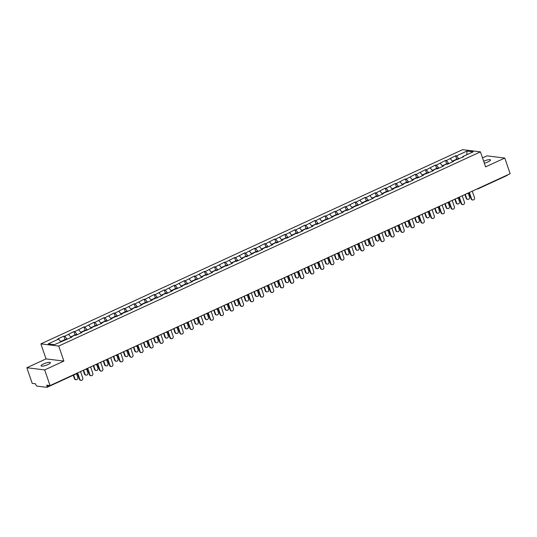 <?xml version="1.0" encoding="UTF-8"?>
<svg xmlns="http://www.w3.org/2000/svg" width="537" height="537" viewBox="0 0 537 537"><rect width="100%" height="100%" fill="white"/><g stroke="black" fill="none" stroke-linecap="round" stroke-linejoin="round"><path stroke-width="0.81" d="M43.463 363.945A4.967 1.108 161.1 0 1 50.444 362.616A4.967 1.108 161.1 0 1 48.035 364.509A4.967 1.108 161.1 0 1 41.054 365.838A4.967 1.108 161.1 0 1 43.463 363.945M483.669 161.241A4.967 1.108 161.1 0 1 490.583 159.939A4.967 1.108 161.1 0 1 488.167 161.832A4.967 1.108 161.1 0 1 484.32 163.154M26.85 367.731L44.685 369.912L63.876 361.079L46.034 358.897L26.85 367.731L32.213 383.398L35.549 383.807L35.945 384.955A1.161 0.47 -114.7 0 0 36.845 386.09L46.941 387.331A1.161 0.47 -114.7 0 0 47.061 387.311A1.161 0.47 -114.7 0 0 47.108 386.325L46.719 385.177L50.055 385.586L510.15 173.72L504.787 158.046L486.945 155.864L482.521 157.898M46.034 358.897L40.893 343.868L462.619 149.669L480.454 151.857L58.728 346.05L40.893 343.868M60.755 341.733L58.654 339.082L48.189 343.895L54.398 344.66L71.904 337.135L70.971 337.021L70.877 337.612M58.654 339.082L57.721 338.968L63.843 336.149L64.997 339.532M67.185 339.31L64.769 336.263L63.843 336.149M64.769 336.263L73.884 331.524L75.039 334.907M77.227 334.685L74.811 331.638L73.884 331.524M74.811 331.638L83.926 326.899L85.088 330.282M87.269 330.06L84.853 327.013L83.926 326.899M84.853 327.013L93.975 322.274L95.13 325.657M97.318 325.435L94.901 322.388L93.975 322.274M94.901 322.388L104.017 317.649L105.171 321.032M107.36 320.811L104.943 317.763L104.017 317.649M104.943 317.763L114.059 313.024L115.22 316.407M117.402 316.186L114.985 313.138L114.059 313.024M114.985 313.138L124.107 308.399L125.262 311.782M127.444 311.561L125.034 308.513L124.107 308.399M125.034 308.513L134.149 303.774L135.304 307.157M137.492 306.936L135.076 303.888L134.149 303.774M135.076 303.888L144.191 299.149L145.352 302.532M147.534 302.311L145.118 299.263L144.191 299.149M145.118 299.263L154.24 294.524L155.394 297.907M157.576 297.686L155.166 294.638L154.24 294.524M155.166 294.638L164.282 289.899L165.436 293.283M167.625 293.061L165.208 290.014L164.282 289.899M165.208 290.014L174.324 285.275L175.485 288.658M177.666 288.436L175.25 285.389L174.324 285.275M175.25 285.389L184.366 280.65L185.527 284.033M187.708 283.811L185.299 280.764L184.366 280.65M185.299 280.764L194.414 276.025L195.569 279.408M197.757 279.186L195.34 276.139L194.414 276.025M195.34 276.139L204.456 271.4L205.617 274.783M207.799 274.561L205.382 271.514L204.456 271.4M205.382 271.514L214.498 266.775L215.659 270.151M217.841 269.936L215.431 266.889L214.498 266.775M215.431 266.889L224.547 262.15L225.701 265.526M227.889 265.312L225.473 262.264L224.547 262.15M225.473 262.264L234.588 257.525L235.75 260.901M237.931 260.68L235.515 257.639L234.588 257.525M235.515 257.639L244.63 252.9L245.792 256.277M247.973 256.055L245.563 253.008L244.63 252.9M245.563 253.008L254.679 248.275L255.834 251.652M258.022 251.43L255.605 248.383L254.679 248.275M255.605 248.383L264.721 243.644L265.882 247.027M268.064 246.805L265.647 243.758L264.721 243.644M265.647 243.758L274.763 239.019L275.924 242.402M278.106 242.18L275.696 239.133L274.763 239.019M275.696 239.133L284.811 234.394L285.966 237.777M288.154 237.555L285.738 234.508L284.811 234.394M285.738 234.508L294.853 229.769L296.015 233.152M298.196 232.93L295.78 229.883L294.853 229.769M295.78 229.883L304.895 225.144L306.056 228.527M308.238 228.306L305.828 225.258L304.895 225.144M305.828 225.258L314.944 220.519L316.098 223.902M318.287 223.681L315.87 220.633L314.944 220.519M315.87 220.633L324.986 215.894L326.147 219.277M328.329 219.056L325.912 216.008L324.986 215.894M325.912 216.008L335.028 211.269L336.189 214.652M338.37 214.431L335.961 211.383L335.028 211.269M335.961 211.383L345.076 206.644L346.231 210.027M348.419 209.806L346.003 206.758L345.076 206.644M346.003 206.758L355.118 202.019L356.279 205.403M358.461 205.181L356.044 202.134L355.118 202.019M356.044 202.134L365.16 197.394L366.321 200.778M368.503 200.556L366.093 197.509L365.16 197.394M366.093 197.509L375.209 192.77L376.363 196.153M378.551 195.931L376.135 192.884L375.209 192.77M376.135 192.884L385.251 188.145L386.412 191.528M388.593 191.306L386.177 188.259L385.251 188.145M386.177 188.259L395.292 183.52L396.454 186.903M398.635 186.681L396.225 183.634L395.292 183.52M396.225 183.634L405.341 178.895L406.496 182.278M408.684 182.056L406.267 179.009L405.341 178.895M406.267 179.009L415.383 174.27L416.544 177.653M418.726 177.432L416.309 174.384L415.383 174.27M416.309 174.384L425.425 169.645L426.586 173.028M428.768 172.807L426.358 169.759L425.425 169.645M426.358 169.759L435.473 165.02L436.628 168.403M438.816 168.182L436.4 165.134L435.473 165.02M436.4 165.134L445.515 160.395L446.677 163.778M448.858 163.557L446.442 160.509L445.515 160.395M446.442 160.509L455.557 155.77L456.719 159.153M458.9 158.932L456.49 155.884L455.557 155.77M456.49 155.884L466.948 151.065L473.157 151.823L462.693 156.643L462.599 157.227M70.971 337.021L74.905 335.216L75.831 335.33L81.946 332.51L81.02 332.396L91.988 327.885L91.062 327.771L102.037 323.261L101.104 323.146L105.037 321.341L105.964 321.455L112.079 318.636L111.152 318.522L122.121 314.011L121.194 313.897L132.169 309.386L131.236 309.272L135.17 307.466L136.096 307.58L142.211 304.761L141.285 304.647L152.253 300.136L151.327 300.022L162.302 295.511L161.369 295.397L165.302 293.591L166.228 293.705L172.343 290.886L171.417 290.772L182.385 286.261L181.459 286.147L192.434 281.636L191.501 281.522L202.476 277.011L201.55 276.897L205.476 275.085L206.403 275.199L212.518 272.387L211.591 272.272L215.518 270.46L216.445 270.574L225.567 265.835L226.493 265.949L232.608 263.137L231.682 263.023L235.609 261.21L236.535 261.324L242.65 258.512L241.724 258.398L245.651 256.585L246.577 256.699L255.699 251.96L256.626 252.075L262.741 249.262L261.814 249.148L265.741 247.335L266.667 247.45L272.783 244.637L271.856 244.523L275.783 242.711L276.709 242.825L282.831 240.012L281.898 239.898L285.825 238.086L286.758 238.2L295.874 233.461L296.8 233.575L302.915 230.756L301.989 230.648L305.915 228.836L306.842 228.95L312.964 226.131L312.031 226.023L315.957 224.211L316.89 224.325L323.005 221.506L322.079 221.392L333.047 216.881L332.121 216.767L343.096 212.256L342.163 212.142L346.09 210.336L347.023 210.45L353.138 207.631L352.212 207.517L363.18 203.006L362.253 202.892L373.228 198.381L372.295 198.267L376.222 196.461L377.155 196.576L383.27 193.756L382.344 193.642L393.312 189.131L392.386 189.017L403.361 184.506L402.428 184.392L406.355 182.587L407.288 182.701L413.403 179.882L412.476 179.767L416.403 177.962L417.33 178.076L423.445 175.257L422.518 175.143L433.487 170.632L432.56 170.518L436.487 168.712L437.42 168.826L443.535 166.007L442.609 165.893L446.536 164.087L447.462 164.201L453.577 161.382L452.651 161.268L463.619 156.757L462.693 156.643M70.931 337.276L68.696 334.457M80.98 332.651L78.738 329.832M81.02 332.396L80.919 332.987M91.022 328.026L88.78 325.207M91.062 327.771L90.968 328.362M101.063 323.402L98.828 320.582M101.104 323.146L101.01 323.737M111.105 318.777L108.87 315.957M111.152 318.522L111.052 319.106M121.154 314.152L118.912 311.332M121.194 313.897L121.1 314.481M131.196 309.527L128.961 306.701M131.236 309.272L131.142 309.856M141.238 304.902L139.002 302.076M141.285 304.647L141.184 305.231M151.286 300.277L149.044 297.451M151.327 300.022L151.233 300.606M161.328 295.652L159.093 292.826M161.369 295.397L161.275 295.981M171.37 291.027L169.135 288.201M171.417 290.772L171.316 291.356M181.419 286.402L179.177 283.576M181.459 286.147L181.365 286.731M191.461 281.777L189.225 278.951M191.501 281.522L191.407 282.106M201.503 277.152L199.267 274.326M201.55 276.897L201.449 277.481M211.551 272.528L209.309 269.702M211.591 272.272L211.497 272.856M221.593 267.903L219.358 265.077M221.633 267.648L221.539 268.232M231.635 263.278L229.4 260.452M231.682 263.023L231.581 263.607M241.684 258.653L239.442 255.827M241.724 258.398L241.63 258.982M251.725 254.028L249.49 251.202M251.766 253.773L251.672 254.357M261.767 249.403L259.532 246.577M261.814 249.148L261.714 249.732M271.816 244.778L269.574 241.952M271.856 244.523L271.762 245.107M281.858 240.153L279.623 237.327M281.898 239.898L281.804 240.482M291.9 235.528L289.665 232.702M291.947 235.273L291.846 235.857M301.948 230.897L299.706 228.077M301.989 230.648L301.895 231.232M311.99 226.272L309.755 223.452M312.031 226.023L311.937 226.607M322.032 221.647L319.797 218.828M322.079 221.392L321.978 221.982M332.081 217.022L329.839 214.203M332.121 216.767L332.027 217.357M342.123 212.397L339.887 209.578M342.163 212.142L342.069 212.733M352.165 207.772L349.929 204.953M352.212 207.517L352.111 208.108M362.213 203.147L359.971 200.328M362.253 202.892L362.153 203.483M372.255 198.522L370.02 195.703M372.295 198.267L372.201 198.858M382.297 193.897L380.062 191.078M382.344 193.642L382.243 194.233M392.346 189.272L390.104 186.453M392.386 189.017L392.285 189.601M402.388 184.647L400.152 181.828M402.428 184.392L402.334 184.976M412.429 180.023L410.194 177.197M412.476 179.767L412.376 180.351M422.478 175.398L420.236 172.572M422.518 175.143L422.418 175.727M432.52 170.773L430.285 167.947M432.56 170.518L432.466 171.102M442.562 166.148L440.327 163.322M442.609 165.893L442.508 166.477M452.61 161.523L450.368 158.697M452.651 161.268L452.55 161.852M507.317 175.022A1.161 0.47 65.3 0 1 507.156 175.445A1.161 0.47 65.3 0 1 507.035 175.465M466.801 154.75L466.948 151.065M44.685 369.912L50.055 385.586M63.876 361.079L58.728 346.05M480.454 151.857L485.596 166.879L504.787 158.046M472.815 199.986L472.352 199.932A1.745 1.544 -83 0 1 471.11 198.865L471.573 198.918A1.745 1.544 97 0 0 474.473 197.589L472.271 191.159M471.11 198.865L468.989 192.669M471.573 198.918L469.378 192.494M467.855 199.381L467.391 199.321A1.745 1.544 -83 0 1 466.156 198.254L466.619 198.314A1.745 1.544 97 0 0 469.513 196.978L468.251 193.293M452.329 161.174L454.007 160.395A2.557 1.04 65.3 0 1 454.49 160.422A2.557 1.04 65.3 0 1 454.785 160.039A2.557 1.04 65.3 0 1 455.262 160.066M465.27 194.381L466.619 198.314M454.785 160.039L457.262 158.898A2.557 1.04 65.3 0 1 458.215 159.247M464.888 194.562L466.156 198.254M462.766 204.61L462.303 204.557A1.745 1.544 -83 0 1 461.068 203.489L461.531 203.543A1.745 1.544 97 0 0 464.431 202.214L462.229 195.783M461.068 203.489L458.947 197.294M461.531 203.543L459.33 197.119M452.725 209.235L452.261 209.182A1.745 1.544 -83 0 1 451.026 208.114L451.489 208.168A1.745 1.544 97 0 0 454.383 206.839L452.188 200.408M451.026 208.114L448.905 201.919M451.489 208.168L449.288 201.744M442.683 213.86L442.219 213.807A1.745 1.544 -83 0 1 440.978 212.739L441.441 212.793A1.745 1.544 97 0 0 444.341 211.464L442.139 205.033M440.978 212.739L438.857 206.544M441.441 212.793L439.246 206.369M432.634 218.485L432.171 218.431A1.745 1.544 -83 0 1 430.936 217.364L431.399 217.418A1.745 1.544 97 0 0 434.299 216.089L432.097 209.658M430.936 217.364L428.815 211.169M431.399 217.418L429.197 210.994M422.592 223.11L422.129 223.056A1.745 1.544 -83 0 1 420.894 221.989L421.357 222.05A1.745 1.544 97 0 0 424.25 220.714L422.055 214.283M420.894 221.989L418.773 215.793M421.357 222.05L419.155 215.619M457.813 204.006L457.343 203.946A1.745 1.544 -83 0 1 456.108 202.879L456.571 202.939A1.745 1.544 97 0 0 459.471 201.603L458.209 197.918M442.287 165.799L443.965 165.02A2.557 1.04 65.3 0 1 444.441 165.047A2.557 1.04 65.3 0 1 444.737 164.664A2.557 1.04 65.3 0 1 445.213 164.691M455.228 199.005L456.571 202.939M444.737 164.664L447.22 163.523A2.557 1.04 65.3 0 1 448.167 163.872M454.846 199.187L456.108 202.879M447.764 208.631L447.301 208.571A1.745 1.544 -83 0 1 446.066 207.504L446.529 207.564A1.745 1.544 97 0 0 449.429 206.228L448.167 202.543M432.245 170.424L433.923 169.645A2.557 1.04 65.3 0 1 434.399 169.672A2.557 1.04 65.3 0 1 434.695 169.289A2.557 1.04 65.3 0 1 435.171 169.316M445.186 203.63L446.529 207.564M434.695 169.289L437.172 168.148A2.557 1.04 65.3 0 1 438.125 168.497M444.797 203.812L446.066 207.504M437.722 213.256L437.259 213.196A1.745 1.544 -83 0 1 436.024 212.135L436.487 212.189A1.745 1.544 97 0 0 439.38 210.853L438.118 207.175M422.196 175.049L423.874 174.27A2.557 1.04 65.3 0 1 424.358 174.297A2.557 1.04 65.3 0 1 424.653 173.914A2.557 1.04 65.3 0 1 425.129 173.941M435.138 208.262L436.487 212.189M424.653 173.914L427.13 172.773A2.557 1.04 65.3 0 1 428.083 173.122M434.755 208.437L436.024 212.135M427.68 217.881L427.21 217.821A1.745 1.544 -83 0 1 425.975 216.76L426.438 216.814A1.745 1.544 97 0 0 429.338 215.478L428.076 211.8M412.154 179.673L413.832 178.902A2.557 1.04 65.3 0 1 414.309 178.922M425.096 212.887L426.438 216.814M414.316 178.922A2.557 1.04 65.3 0 1 414.604 178.539A2.557 1.04 65.3 0 1 415.081 178.566M414.604 178.539L417.088 177.398A2.557 1.04 65.3 0 1 418.034 177.747M424.713 213.061L425.975 216.76M417.632 222.506L417.168 222.446A1.745 1.544 -83 0 1 415.933 221.385L416.397 221.439A1.745 1.544 97 0 0 419.296 220.103L418.034 216.424M402.112 184.298L403.79 183.526A2.557 1.04 65.3 0 1 404.267 183.547A2.557 1.04 65.3 0 1 404.562 183.171A2.557 1.04 65.3 0 1 405.039 183.191M415.054 217.512L416.397 221.439M404.562 183.171L407.039 182.023A2.557 1.04 65.3 0 1 407.992 182.372M414.665 217.686L415.933 221.385M412.55 227.735L412.087 227.681A1.745 1.544 -83 0 1 410.845 226.614L411.308 226.674A1.745 1.544 97 0 0 414.208 225.339L412.007 218.908M410.845 226.614L408.724 220.418M411.308 226.674L409.113 220.244M407.59 227.131L407.127 227.07A1.745 1.544 -83 0 1 405.891 226.01L406.355 226.064A1.745 1.544 97 0 0 409.248 224.728L407.986 221.049M392.064 188.923L393.749 188.151A2.557 1.04 65.3 0 1 394.225 188.172A2.557 1.04 65.3 0 1 394.52 187.796A2.557 1.04 65.3 0 1 394.997 187.816M405.005 222.137L406.355 226.064M394.52 187.796L396.997 186.654A2.557 1.04 65.3 0 1 397.951 186.997M404.623 222.311L405.891 226.01M402.502 232.36L402.038 232.306A1.745 1.544 -83 0 1 400.803 231.239L401.267 231.299A1.745 1.544 97 0 0 404.166 229.964L401.965 223.533M400.803 231.239L398.682 225.043M401.267 231.299L399.065 224.869M397.548 231.756L397.078 231.695A1.745 1.544 -83 0 1 395.843 230.635L396.306 230.688A1.745 1.544 97 0 0 399.206 229.353L397.944 225.674M382.022 193.548L383.7 192.776A2.557 1.04 65.3 0 1 384.177 192.796A2.557 1.04 65.3 0 1 384.472 192.421A2.557 1.04 65.3 0 1 384.948 192.441M394.964 226.762L396.306 230.688M384.472 192.421L386.955 191.279A2.557 1.04 65.3 0 1 387.902 191.622M394.581 226.936L395.843 230.635M392.46 236.985L391.997 236.931A1.745 1.544 -83 0 1 390.761 235.864L391.225 235.924A1.745 1.544 97 0 0 394.118 234.588L391.923 228.158M390.761 235.864L388.64 229.668M391.225 235.924L389.023 229.494M387.499 236.381L387.036 236.32A1.745 1.544 -83 0 1 385.801 235.26L386.264 235.313A1.745 1.544 97 0 0 389.164 233.978L387.902 230.299M371.98 198.173L373.658 197.401A2.557 1.04 65.3 0 1 374.135 197.421A2.557 1.04 65.3 0 1 374.43 197.045A2.557 1.04 65.3 0 1 374.907 197.066M384.922 231.387L386.264 235.313M374.43 197.045L376.907 195.904A2.557 1.04 65.3 0 1 377.86 196.247M384.532 231.561L385.801 235.26M382.418 241.61L381.955 241.556A1.745 1.544 -83 0 1 380.713 240.489L381.176 240.549A1.745 1.544 97 0 0 384.076 239.213L381.874 232.783M380.713 240.489L378.592 234.3M381.176 240.549L378.981 234.119M377.457 241.006L376.994 240.945A1.745 1.544 -83 0 1 375.759 239.885L376.222 239.938A1.745 1.544 97 0 0 379.115 238.603L377.853 234.924M361.931 202.798L363.616 202.026A2.557 1.04 65.3 0 1 364.093 202.046A2.557 1.04 65.3 0 1 364.388 201.67A2.557 1.04 65.3 0 1 364.865 201.69M374.873 236.012L376.222 239.938M364.388 201.67L366.865 200.529A2.557 1.04 65.3 0 1 367.818 200.872M374.49 236.186L375.759 239.885M372.369 246.235L371.906 246.181A1.745 1.544 -83 0 1 370.671 245.114L371.134 245.174A1.745 1.544 97 0 0 374.034 243.838L371.832 237.408M370.671 245.114L368.55 238.925M371.134 245.174L368.932 238.743M367.415 245.631L366.946 245.57A1.745 1.544 -83 0 1 365.71 244.51L366.174 244.563A1.745 1.544 97 0 0 369.073 243.227L367.811 239.549M351.889 207.423L353.568 206.651A2.557 1.04 65.3 0 1 354.044 206.671A2.557 1.04 65.3 0 1 354.339 206.295A2.557 1.04 65.3 0 1 354.816 206.315M364.831 240.636L366.174 244.563M354.339 206.295L356.823 205.154A2.557 1.04 65.3 0 1 357.776 205.496M364.448 240.811L365.71 244.51M362.327 250.86L361.864 250.806A1.745 1.544 -83 0 1 360.629 249.739L361.092 249.799A1.745 1.544 97 0 0 363.985 248.463L361.79 242.039M360.629 249.739L358.508 243.55M361.092 249.799L358.891 243.368M357.367 250.255L356.904 250.202A1.745 1.544 -83 0 1 355.669 249.134L356.132 249.188A1.745 1.544 97 0 0 359.031 247.852L357.77 244.174M341.847 212.048L343.526 211.276A2.557 1.04 65.3 0 1 344.002 211.296A2.557 1.04 65.3 0 1 344.298 210.92A2.557 1.04 65.3 0 1 344.774 210.94M354.789 245.261L356.132 249.188M344.298 210.92L346.774 209.779A2.557 1.04 65.3 0 1 347.728 210.121M354.4 245.436L355.669 249.134M352.285 255.484L351.822 255.431A1.745 1.544 -83 0 1 350.58 254.363L351.044 254.424A1.745 1.544 97 0 0 353.943 253.088L351.742 246.664M350.58 254.363L348.459 248.175M351.044 254.424L348.849 247.993M347.325 254.88L346.862 254.827A1.745 1.544 -83 0 1 345.627 253.759L346.09 253.813A1.745 1.544 97 0 0 348.983 252.484L347.721 248.799M331.799 216.673L333.484 215.901A2.557 1.04 65.3 0 1 333.96 215.921A2.557 1.04 65.3 0 1 334.256 215.545A2.557 1.04 65.3 0 1 334.732 215.565M344.741 249.886L346.09 253.813M334.256 215.545L336.733 214.404A2.557 1.04 65.3 0 1 337.686 214.746M344.358 250.061L345.627 253.759M342.237 260.116L341.774 260.056A1.745 1.544 -83 0 1 340.539 258.988L341.002 259.049A1.745 1.544 97 0 0 343.902 257.713L341.7 251.289M340.539 258.988L338.417 252.799M341.002 259.049L338.8 252.618M337.283 259.505L336.813 259.452A1.745 1.544 -83 0 1 335.578 258.384L336.041 258.438A1.745 1.544 97 0 0 338.941 257.109L337.679 253.424M321.757 221.298L323.435 220.526A2.557 1.04 65.3 0 1 323.912 220.546A2.557 1.04 65.3 0 1 324.207 220.17A2.557 1.04 65.3 0 1 324.684 220.19M334.699 254.511L336.041 258.438M324.207 220.17L326.691 219.029A2.557 1.04 65.3 0 1 327.644 219.371M334.316 254.686L335.578 258.384M332.195 264.741L331.732 264.681A1.745 1.544 -83 0 1 330.497 263.613L330.96 263.674A1.745 1.544 97 0 0 333.853 262.338L331.658 255.914M330.497 263.613L328.375 257.424M330.96 263.674L328.758 257.243M327.234 264.13L326.771 264.076A1.745 1.544 -83 0 1 325.536 263.009L325.999 263.063A1.745 1.544 97 0 0 328.899 261.734L327.637 258.049M311.715 225.923L313.393 225.151A2.557 1.04 65.3 0 1 313.87 225.171A2.557 1.04 65.3 0 1 314.165 224.795A2.557 1.04 65.3 0 1 314.642 224.815M324.657 259.136L325.999 263.063M314.165 224.795L316.642 223.654A2.557 1.04 65.3 0 1 317.595 223.996M324.267 259.311L325.536 263.009M322.153 269.366L321.69 269.305A1.745 1.544 -83 0 1 320.448 268.238L320.911 268.299A1.745 1.544 97 0 0 323.811 266.963L321.609 260.539M320.448 268.238L318.327 262.049M320.911 268.299L318.716 261.868M317.192 268.755L316.729 268.701A1.745 1.544 -83 0 1 315.494 267.634L315.957 267.688A1.745 1.544 97 0 0 318.85 266.359L317.595 262.674M301.666 230.548L303.351 229.776A2.557 1.04 65.3 0 1 303.828 229.802A2.557 1.04 65.3 0 1 304.123 229.42A2.557 1.04 65.3 0 1 304.6 229.447M314.608 263.761L315.957 267.688M304.123 229.42L306.6 228.279A2.557 1.04 65.3 0 1 307.553 228.621M314.226 263.935L315.494 267.634M312.104 273.991L311.641 273.93A1.745 1.544 -83 0 1 310.406 272.863L310.869 272.924A1.745 1.544 97 0 0 313.769 271.588L311.567 265.164M310.406 272.863L308.285 266.674M310.869 272.924L308.668 266.493M307.151 273.38L306.687 273.326A1.745 1.544 -83 0 1 305.446 272.259L305.909 272.313A1.745 1.544 97 0 0 308.809 270.984L307.547 267.298M291.625 235.172L293.303 234.4A2.557 1.04 65.3 0 1 293.779 234.427A2.557 1.04 65.3 0 1 294.075 234.045A2.557 1.04 65.3 0 1 294.551 234.072M304.566 268.386L305.909 272.313M294.075 234.045L296.558 232.904A2.557 1.04 65.3 0 1 297.511 233.246M304.184 268.56L305.446 272.259M302.062 278.616L301.599 278.555A1.745 1.544 -83 0 1 300.364 277.488L300.827 277.548A1.745 1.544 97 0 0 303.72 276.213L301.526 269.789M300.364 277.488L298.243 271.299M300.827 277.548L298.626 271.118M297.102 278.005L296.639 277.951A1.745 1.544 -83 0 1 295.404 276.884L295.867 276.938A1.745 1.544 97 0 0 298.767 275.609L297.505 271.923M281.583 239.797L283.261 239.025A2.557 1.04 65.3 0 1 283.737 239.052M294.524 273.011L295.867 276.938M283.737 239.046A2.557 1.04 65.3 0 1 284.033 238.67A2.557 1.04 65.3 0 1 284.509 238.697M284.033 238.67L286.51 237.529A2.557 1.04 65.3 0 1 287.463 237.878M294.135 273.185L295.404 276.884M292.021 283.241L291.557 283.18A1.745 1.544 -83 0 1 290.316 282.12L290.779 282.173A1.745 1.544 97 0 0 293.679 280.838L291.477 274.414M290.316 282.12L288.201 275.924M290.779 282.173L288.584 275.75M287.06 282.63L286.597 282.576A1.745 1.544 -83 0 1 285.362 281.509L285.825 281.569A1.745 1.544 97 0 0 288.718 280.233L287.463 276.548M271.534 244.422L273.219 243.65A2.557 1.04 65.3 0 1 273.695 243.677A2.557 1.04 65.3 0 1 273.991 243.295A2.557 1.04 65.3 0 1 274.467 243.321M284.476 277.636L285.825 281.569M273.991 243.295L276.468 242.153A2.557 1.04 65.3 0 1 277.421 242.502M284.093 277.81L285.362 281.509M281.972 287.866L281.509 287.805A1.745 1.544 -83 0 1 280.274 286.745L280.737 286.798A1.745 1.544 97 0 0 283.637 285.462L281.435 279.039M280.274 286.745L278.153 280.549M280.737 286.798L278.535 280.374M277.018 287.255L276.555 287.201A1.745 1.544 -83 0 1 275.313 286.134L275.776 286.194A1.745 1.544 97 0 0 278.676 284.858L277.414 281.173M261.492 249.047L263.17 248.275A2.557 1.04 65.3 0 1 263.647 248.302M274.434 282.261L275.776 286.194M263.654 248.295A2.557 1.04 65.3 0 1 263.942 247.919A2.557 1.04 65.3 0 1 264.426 247.946M263.942 247.919L266.426 246.778A2.557 1.04 65.3 0 1 267.379 247.127M274.051 282.435L275.313 286.134M271.93 292.49L271.467 292.43A1.745 1.544 -83 0 1 270.232 291.369L270.695 291.423A1.745 1.544 97 0 0 273.588 290.087L271.393 283.664M270.232 291.369L268.111 285.174M270.695 291.423L268.493 284.999M266.97 291.88L266.506 291.826A1.745 1.544 -83 0 1 265.271 290.759L265.734 290.819A1.745 1.544 97 0 0 268.634 289.483L267.372 285.798M251.45 253.672L253.128 252.9A2.557 1.04 65.3 0 1 253.605 252.927A2.557 1.04 65.3 0 1 253.9 252.544A2.557 1.04 65.3 0 1 254.377 252.571M264.392 286.886L265.734 290.819M253.9 252.544L256.377 251.403A2.557 1.04 65.3 0 1 257.33 251.752M264.003 287.06L265.271 290.759M261.888 297.115L261.425 297.055A1.745 1.544 -83 0 1 260.183 295.994L260.653 296.048A1.745 1.544 97 0 0 263.546 294.712L261.344 288.288M260.183 295.994L258.069 289.799M260.653 296.048L258.451 289.624M256.928 296.505L256.464 296.451A1.745 1.544 -83 0 1 255.229 295.384L255.693 295.444A1.745 1.544 97 0 0 258.586 294.108L257.33 290.423M241.402 258.297L243.086 257.525A2.557 1.04 65.3 0 1 243.563 257.552A2.557 1.04 65.3 0 1 243.858 257.169A2.557 1.04 65.3 0 1 244.335 257.196M254.343 291.51L255.693 295.444M243.858 257.169L246.335 256.028A2.557 1.04 65.3 0 1 247.288 256.377M253.961 291.685L255.229 295.384M251.84 301.74L251.376 301.68A1.745 1.544 -83 0 1 250.141 300.619L250.604 300.673A1.745 1.544 97 0 0 253.504 299.337L251.303 292.913M250.141 300.619L248.02 294.424M250.604 300.673L248.403 294.249M246.886 301.129L246.423 301.076A1.745 1.544 -83 0 1 245.181 300.008L245.644 300.069A1.745 1.544 97 0 0 248.544 298.733L247.282 295.048M231.36 262.922L233.038 262.15A2.557 1.04 65.3 0 1 233.514 262.177A2.557 1.04 65.3 0 1 233.81 261.794A2.557 1.04 65.3 0 1 234.293 261.821M244.301 296.135L245.644 300.069M233.81 261.794L236.293 260.653A2.557 1.04 65.3 0 1 237.247 261.002M243.919 296.317L245.181 300.008M241.798 306.365L241.335 306.305A1.745 1.544 -83 0 1 240.099 305.244L240.563 305.298A1.745 1.544 97 0 0 243.456 303.962L241.261 297.538M240.099 305.244L237.978 299.049M240.563 305.298L238.361 298.874M236.837 305.754L236.374 305.701A1.745 1.544 -83 0 1 235.139 304.633L235.602 304.694A1.745 1.544 97 0 0 238.502 303.358L237.24 299.673M221.318 267.547L222.996 266.775A2.557 1.04 65.3 0 1 223.473 266.802M234.26 300.76L235.602 304.694M223.479 266.802A2.557 1.04 65.3 0 1 223.768 266.419A2.557 1.04 65.3 0 1 224.244 266.446M223.768 266.419L226.245 265.278A2.557 1.04 65.3 0 1 227.198 265.627M233.87 300.942L235.139 304.633M231.756 310.99L231.293 310.93A1.745 1.544 -83 0 1 230.051 309.869L230.521 309.923A1.745 1.544 97 0 0 233.414 308.587L231.212 302.163M230.051 309.869L227.936 303.673M230.521 309.923L228.319 303.499M226.795 310.379L226.332 310.326A1.745 1.544 -83 0 1 225.097 309.258L225.56 309.319A1.745 1.544 97 0 0 228.453 307.983L227.198 304.298M211.269 272.172L212.954 271.4A2.557 1.04 65.3 0 1 213.431 271.427A2.557 1.04 65.3 0 1 213.726 271.044A2.557 1.04 65.3 0 1 214.203 271.071M224.211 305.385L225.56 309.319M213.726 271.044L216.203 269.903A2.557 1.04 65.3 0 1 217.156 270.252M223.828 305.566L225.097 309.258M221.707 315.615L221.244 315.555A1.745 1.544 -83 0 1 220.009 314.494L220.472 314.548A1.745 1.544 97 0 0 223.372 313.212L221.17 306.788M220.009 314.494L217.888 308.298M220.472 314.548L218.27 308.124M216.753 315.004L216.29 314.95A1.745 1.544 -83 0 1 215.048 313.883L215.512 313.944A1.745 1.544 97 0 0 218.411 312.608L217.149 308.923M201.227 276.803L202.905 276.025A2.557 1.04 65.3 0 1 203.382 276.052A2.557 1.04 65.3 0 1 203.677 275.669A2.557 1.04 65.3 0 1 204.161 275.696M214.169 310.01L215.512 313.944M203.677 275.669L206.161 274.528A2.557 1.04 65.3 0 1 207.114 274.877M213.786 310.191L215.048 313.883M211.665 320.24L211.202 320.186A1.745 1.544 -83 0 1 209.967 319.119L210.43 319.173A1.745 1.544 97 0 0 213.33 317.844L211.128 311.413M209.967 319.119L207.846 312.923M210.43 319.173L208.228 312.749M206.705 319.636L206.242 319.575A1.745 1.544 -83 0 1 205.006 318.508L205.47 318.569A1.745 1.544 97 0 0 208.369 317.233L207.107 313.548M191.185 281.428L192.864 280.65A2.557 1.04 65.3 0 1 193.34 280.676A2.557 1.04 65.3 0 1 193.635 280.294A2.557 1.04 65.3 0 1 194.112 280.321M204.127 314.635L205.47 318.569M193.635 280.294L196.112 279.153A2.557 1.04 65.3 0 1 197.066 279.502M203.738 314.816L205.006 318.508M201.623 324.865L201.16 324.811A1.745 1.544 -83 0 1 199.918 323.744L200.388 323.798A1.745 1.544 97 0 0 203.281 322.469L201.08 316.038M199.918 323.744L197.804 317.548M200.388 323.798L198.187 317.374M196.663 324.261L196.2 324.2A1.745 1.544 -83 0 1 194.965 323.133L195.428 323.193A1.745 1.544 97 0 0 198.321 321.858L197.066 318.173M181.137 286.053L182.822 285.275A2.557 1.04 65.3 0 1 183.298 285.301A2.557 1.04 65.3 0 1 183.594 284.919A2.557 1.04 65.3 0 1 184.07 284.946M194.079 319.26L195.428 323.193M183.594 284.919L186.071 283.778A2.557 1.04 65.3 0 1 187.024 284.127M193.696 319.441L194.965 323.133M191.575 329.49L191.112 329.436A1.745 1.544 -83 0 1 189.876 328.369L190.34 328.422A1.745 1.544 97 0 0 193.239 327.093L191.038 320.663M189.876 328.369L187.755 322.173M190.34 328.422L188.138 321.999M186.621 328.886L186.158 328.825A1.745 1.544 -83 0 1 184.916 327.758L185.379 327.818A1.745 1.544 97 0 0 188.279 326.483L187.017 322.797M171.095 290.678L172.773 289.899A2.557 1.04 65.3 0 1 173.25 289.926A2.557 1.04 65.3 0 1 173.545 289.544A2.557 1.04 65.3 0 1 174.028 289.571M184.037 323.885L185.379 327.818M173.545 289.544L176.029 288.403A2.557 1.04 65.3 0 1 176.982 288.752M183.654 324.066L184.916 327.758M181.533 334.115L181.07 334.061A1.745 1.544 -83 0 1 179.835 332.994L180.298 333.047A1.745 1.544 97 0 0 183.198 331.718L180.996 325.288M179.835 332.994L177.713 326.798M180.298 333.047L178.096 326.624M176.572 333.511L176.109 333.45A1.745 1.544 -83 0 1 174.874 332.383L175.337 332.443A1.745 1.544 97 0 0 178.237 331.107L176.975 327.422M161.053 295.303L162.731 294.524A2.557 1.04 65.3 0 1 163.208 294.551A2.557 1.04 65.3 0 1 163.503 294.169A2.557 1.04 65.3 0 1 163.98 294.195M173.995 328.51L175.337 332.443M163.503 294.169L165.98 293.027A2.557 1.04 65.3 0 1 166.933 293.377M173.612 328.691L174.874 332.383M171.491 338.74L171.028 338.686A1.745 1.544 -83 0 1 169.786 337.619L170.256 337.672A1.745 1.544 97 0 0 173.149 336.343L170.947 329.913M169.786 337.619L167.672 331.423M170.256 337.672L168.054 331.248M166.53 338.135L166.067 338.075A1.745 1.544 -83 0 1 164.832 337.008L165.295 337.068A1.745 1.544 97 0 0 168.188 335.732L166.933 332.054M151.004 299.928L152.689 299.149A2.557 1.04 65.3 0 1 153.166 299.176A2.557 1.04 65.3 0 1 153.461 298.794A2.557 1.04 65.3 0 1 153.938 298.82M163.946 333.135L165.295 337.068M153.461 298.794L155.938 297.652A2.557 1.04 65.3 0 1 156.891 298.001M163.563 333.316L164.832 337.008M161.442 343.365L160.979 343.311A1.745 1.544 -83 0 1 159.744 342.244L160.207 342.297A1.745 1.544 97 0 0 163.107 340.968L160.905 334.538M159.744 342.244L157.623 336.048M160.207 342.297L158.006 335.873M156.489 342.76L156.025 342.7A1.745 1.544 -83 0 1 154.784 341.639L155.247 341.693A1.745 1.544 97 0 0 158.147 340.357L156.885 336.679M140.963 304.553L142.641 303.774A2.557 1.04 65.3 0 1 143.117 303.801A2.557 1.04 65.3 0 1 143.413 303.418A2.557 1.04 65.3 0 1 143.896 303.445M153.904 337.766L155.247 341.693M143.413 303.418L145.896 302.277A2.557 1.04 65.3 0 1 146.849 302.626M153.522 337.941L154.784 341.639M151.4 347.989L150.937 347.936A1.745 1.544 -83 0 1 149.702 346.868L150.165 346.922A1.745 1.544 97 0 0 153.065 345.593L150.863 339.162M149.702 346.868L147.581 340.673M150.165 346.922L147.964 340.498M146.44 347.385L145.977 347.325A1.745 1.544 -83 0 1 144.742 346.264L145.205 346.318A1.745 1.544 97 0 0 148.105 344.982L146.843 341.304M130.921 309.178L132.599 308.406A2.557 1.04 65.3 0 1 133.075 308.426A2.557 1.04 65.3 0 1 133.371 308.05A2.557 1.04 65.3 0 1 133.847 308.07M143.862 342.391L145.205 346.318M133.371 308.05L135.848 306.902A2.557 1.04 65.3 0 1 136.801 307.251M143.48 342.566L144.742 346.264M141.359 352.614L140.895 352.561A1.745 1.544 -83 0 1 139.654 351.493L140.123 351.554A1.745 1.544 97 0 0 143.017 350.218L140.815 343.787M139.654 351.493L137.539 345.298M140.123 351.554L137.922 345.123M136.398 352.01L135.935 351.95A1.745 1.544 -83 0 1 134.7 350.889L135.163 350.943A1.745 1.544 97 0 0 138.056 349.607L136.801 345.929M120.872 313.803L122.557 313.031A2.557 1.04 65.3 0 1 123.033 313.051A2.557 1.04 65.3 0 1 123.329 312.675A2.557 1.04 65.3 0 1 123.805 312.695M133.814 347.016L135.163 350.943M123.329 312.675L125.806 311.527A2.557 1.04 65.3 0 1 126.759 311.876M133.431 347.191L134.7 350.889M131.31 357.239L130.847 357.186A1.745 1.544 -83 0 1 129.612 356.118L130.075 356.179A1.745 1.544 97 0 0 132.975 354.843L130.773 348.412M129.612 356.118L127.491 349.923M130.075 356.179L127.873 349.748M126.356 356.635L125.893 356.575A1.745 1.544 -83 0 1 124.651 355.514L125.114 355.568A1.745 1.544 97 0 0 128.014 354.232L126.752 350.554M110.83 318.428L112.508 317.656A2.557 1.04 65.3 0 1 112.985 317.676M123.772 351.641L125.114 355.568M112.992 317.676A2.557 1.04 65.3 0 1 113.28 317.3A2.557 1.04 65.3 0 1 113.763 317.32M113.28 317.3L115.764 316.159A2.557 1.04 65.3 0 1 116.717 316.501M123.389 351.816L124.651 355.514M121.268 361.864L120.805 361.81A1.745 1.544 -83 0 1 119.57 360.743L120.033 360.804A1.745 1.544 97 0 0 122.933 359.468L120.731 353.037M119.57 360.743L117.449 354.548M120.033 360.804L117.831 354.373M116.307 361.26L115.844 361.2A1.745 1.544 -83 0 1 114.609 360.139L115.072 360.193A1.745 1.544 97 0 0 117.972 358.857L116.71 355.179M100.788 323.052L102.466 322.281A2.557 1.04 65.3 0 1 102.943 322.301A2.557 1.04 65.3 0 1 103.238 321.925A2.557 1.04 65.3 0 1 103.715 321.945M113.73 356.266L115.072 360.193M103.238 321.925L105.715 320.784A2.557 1.04 65.3 0 1 106.668 321.126M113.347 356.44L114.609 360.139M111.226 366.489L110.763 366.435A1.745 1.544 -83 0 1 109.521 365.368L109.991 365.428A1.745 1.544 97 0 0 112.884 364.093L110.682 357.662M109.521 365.368L107.407 359.172M109.991 365.428L107.789 358.998M106.266 365.885L105.802 365.825A1.745 1.544 -83 0 1 104.567 364.764L105.03 364.818A1.745 1.544 97 0 0 107.924 363.482L106.668 359.803M90.74 327.677L92.424 326.905A2.557 1.04 65.3 0 1 92.901 326.926A2.557 1.04 65.3 0 1 93.196 326.55A2.557 1.04 65.3 0 1 93.673 326.57M103.681 360.891L105.03 364.818M93.196 326.55L95.673 325.409A2.557 1.04 65.3 0 1 96.626 325.751M103.299 361.065L104.567 364.764M101.178 371.114L100.714 371.06A1.745 1.544 -83 0 1 99.479 369.993L99.942 370.053A1.745 1.544 97 0 0 102.842 368.718L100.641 362.287M99.479 369.993L97.358 363.804M99.942 370.053L97.741 363.623M96.224 370.51L95.761 370.449A1.745 1.544 -83 0 1 94.519 369.389L94.989 369.443A1.745 1.544 97 0 0 97.882 368.107L96.62 364.428M80.698 332.302L82.376 331.53A2.557 1.04 65.3 0 1 82.859 331.551A2.557 1.04 65.3 0 1 83.148 331.175A2.557 1.04 65.3 0 1 83.631 331.195M93.639 365.516L94.989 369.443M83.148 331.175L85.631 330.033A2.557 1.04 65.3 0 1 86.585 330.376M93.257 365.69L94.519 369.389M91.136 375.739L90.672 375.685A1.745 1.544 -83 0 1 89.437 374.618L89.901 374.678A1.745 1.544 97 0 0 92.8 373.343L90.599 366.912M89.437 374.618L87.316 368.429M89.901 374.678L87.699 368.248M86.175 375.135L85.712 375.074A1.745 1.544 -83 0 1 84.477 374.014L84.94 374.067A1.745 1.544 97 0 0 87.84 372.732L86.578 369.053M70.656 336.927L72.334 336.155A2.557 1.04 65.3 0 1 72.81 336.175M83.597 370.141L84.94 374.067M72.817 336.175A2.557 1.04 65.3 0 1 73.106 335.8A2.557 1.04 65.3 0 1 73.582 335.82M73.106 335.8L75.583 334.658A2.557 1.04 65.3 0 1 76.536 335.001M83.215 370.315L84.477 374.014M81.094 380.364L80.631 380.31A1.745 1.544 -83 0 1 79.395 379.243L79.859 379.303A1.745 1.544 97 0 0 82.752 377.967L80.55 371.544M79.395 379.243L77.274 373.054M79.859 379.303L77.657 372.873M76.133 379.76L75.67 379.706A1.745 1.544 -83 0 1 74.435 378.639L74.898 378.692A1.745 1.544 97 0 0 77.791 377.363L76.536 373.678M60.607 341.552L62.292 340.78A2.557 1.04 65.3 0 1 62.769 340.8A2.557 1.04 65.3 0 1 63.064 340.424A2.557 1.04 65.3 0 1 63.541 340.445M73.656 375.068L74.898 378.692M63.064 340.424L65.541 339.283A2.557 1.04 65.3 0 1 66.494 339.626M73.274 375.242L74.435 378.639M478.152 188.453A1.161 0.47 65.3 0 1 477.99 188.876A1.161 0.47 65.3 0 1 477.87 188.89A1.161 1.034 -83 0 1 477.138 188.917M47.108 386.325L48.988 385.452M76.106 373.9A1.161 0.47 -114.7 0 0 76.227 373.88A1.161 0.47 -114.7 0 0 76.388 373.457M467.828 193.515A1.161 1.034 -83 0 1 467.096 193.542M457.786 198.14A1.161 1.034 -83 0 1 457.054 198.166M447.737 202.771A1.161 1.034 -83 0 1 447.006 202.791M437.695 207.396A1.161 1.034 -83 0 1 436.964 207.416M427.653 212.021A1.161 1.034 -83 0 1 426.922 212.041M417.605 216.646A1.161 1.034 -83 0 1 416.873 216.666M407.563 221.271A1.161 1.034 -83 0 1 406.831 221.291M397.521 225.896A1.161 1.034 -83 0 1 396.789 225.916M387.472 230.521A1.161 1.034 -83 0 1 386.741 230.548M377.43 235.146A1.161 1.034 -83 0 1 376.699 235.172M367.389 239.77A1.161 1.034 -83 0 1 366.657 239.797M357.34 244.395A1.161 1.034 -83 0 1 356.608 244.422M347.298 249.02A1.161 1.034 -83 0 1 346.566 249.047M337.256 253.645A1.161 1.034 -83 0 1 336.524 253.672M327.208 258.27A1.161 1.034 -83 0 1 326.476 258.297M317.166 262.895A1.161 1.034 -83 0 1 316.434 262.922M307.124 267.52A1.161 1.034 -83 0 1 306.392 267.547M297.075 272.145A1.161 1.034 -83 0 1 296.343 272.172M287.033 276.77A1.161 1.034 -83 0 1 286.302 276.797M276.991 281.395A1.161 1.034 -83 0 1 276.26 281.422M266.949 286.02A1.161 1.034 -83 0 1 266.211 286.046M256.901 290.645A1.161 1.034 -83 0 1 256.169 290.671M246.859 295.269A1.161 1.034 -83 0 1 246.127 295.296M236.817 299.894A1.161 1.034 -83 0 1 236.085 299.921M226.768 304.519A1.161 1.034 -83 0 1 226.037 304.546M216.726 309.144A1.161 1.034 -83 0 1 215.995 309.171M206.685 313.769A1.161 1.034 -83 0 1 205.953 313.796M196.636 318.394A1.161 1.034 -83 0 1 195.904 318.421M186.594 323.019A1.161 1.034 -83 0 1 185.862 323.046M176.552 327.644A1.161 1.034 -83 0 1 175.821 327.671M166.504 332.275A1.161 1.034 -83 0 1 165.772 332.296M156.462 336.9A1.161 1.034 -83 0 1 155.73 336.921M146.42 341.525A1.161 1.034 -83 0 1 145.688 341.545M136.371 346.15A1.161 1.034 -83 0 1 135.639 346.17M126.329 350.775A1.161 1.034 -83 0 1 125.598 350.795M116.287 355.4A1.161 1.034 -83 0 1 115.556 355.42M106.239 360.025A1.161 1.034 -83 0 1 105.507 360.052M96.197 364.65A1.161 1.034 -83 0 1 95.465 364.677M86.155 369.275A1.161 1.034 -83 0 1 85.423 369.302M507.156 175.445L477.99 188.876A1.161 1.161 0 0 1 477.366 188.977L477.091 188.943M76.818 373.262A1.161 1.161 0 0 1 76.227 373.88L47.061 387.311M467.049 193.568L467.318 193.602A1.161 1.161 0 0 0 468.539 192.877M457 198.193L457.276 198.227A1.161 1.161 0 0 0 458.497 197.502M446.959 202.818L447.234 202.852A1.161 1.161 0 0 0 448.455 202.127M436.917 207.443L437.185 207.477A1.161 1.161 0 0 0 438.407 206.752M426.868 212.068L427.143 212.102A1.161 1.161 0 0 0 428.365 211.377M416.826 216.693L417.101 216.726A1.161 1.161 0 0 0 418.323 216.002M406.784 221.318L407.053 221.351A1.161 1.161 0 0 0 408.274 220.626M396.736 225.943L397.011 225.976A1.161 1.161 0 0 0 398.232 225.251M386.694 230.568L386.969 230.601A1.161 1.161 0 0 0 388.191 229.876M376.652 235.193L376.92 235.226A1.161 1.161 0 0 0 378.142 234.501M366.603 239.817L366.878 239.851A1.161 1.161 0 0 0 368.1 239.133M356.561 244.442L356.837 244.476A1.161 1.161 0 0 0 358.058 243.758M346.519 249.067L346.788 249.101A1.161 1.161 0 0 0 348.01 248.383M336.471 253.692L336.746 253.726A1.161 1.161 0 0 0 337.968 253.008M326.429 258.317L326.704 258.351A1.161 1.161 0 0 0 327.926 257.632M316.387 262.942L316.655 262.976A1.161 1.161 0 0 0 317.877 262.257M306.338 267.567L306.614 267.601A1.161 1.161 0 0 0 307.835 266.882M296.296 272.192L296.572 272.225A1.161 1.161 0 0 0 297.793 271.507M286.255 276.817L286.523 276.85A1.161 1.161 0 0 0 287.745 276.132M276.206 281.442L276.481 281.475A1.161 1.161 0 0 0 277.703 280.757M266.164 286.067L266.439 286.1A1.161 1.161 0 0 0 267.661 285.382M256.122 290.692L256.391 290.725A1.161 1.161 0 0 0 257.612 290.007M246.074 295.316L246.349 295.35A1.161 1.161 0 0 0 247.57 294.632M236.032 299.941L236.307 299.975A1.161 1.161 0 0 0 237.529 299.257M225.99 304.566L226.258 304.6A1.161 1.161 0 0 0 227.48 303.882M215.941 309.198L216.216 309.231A1.161 1.161 0 0 0 217.438 308.507M205.899 313.823L206.174 313.856A1.161 1.161 0 0 0 207.396 313.131M195.857 318.448L196.126 318.481A1.161 1.161 0 0 0 197.347 317.756M185.809 323.073L186.084 323.106A1.161 1.161 0 0 0 187.306 322.381M175.767 327.698L176.042 327.731A1.161 1.161 0 0 0 177.264 327.006M165.725 332.322L165.993 332.356A1.161 1.161 0 0 0 167.215 331.631M155.676 336.947L155.952 336.981A1.161 1.161 0 0 0 157.173 336.256M145.634 341.572L145.91 341.606A1.161 1.161 0 0 0 147.131 340.881M135.593 346.197L135.861 346.231A1.161 1.161 0 0 0 137.083 345.506M125.544 350.822L125.819 350.856A1.161 1.161 0 0 0 127.041 350.131M115.502 355.447L115.777 355.481A1.161 1.161 0 0 0 116.999 354.756M105.46 360.072L105.729 360.105A1.161 1.161 0 0 0 106.95 359.381M95.418 364.697L95.687 364.73A1.161 1.161 0 0 0 96.908 364.005M85.37 369.322L85.645 369.355A1.161 1.161 0 0 0 86.866 368.637"/></g></svg>
